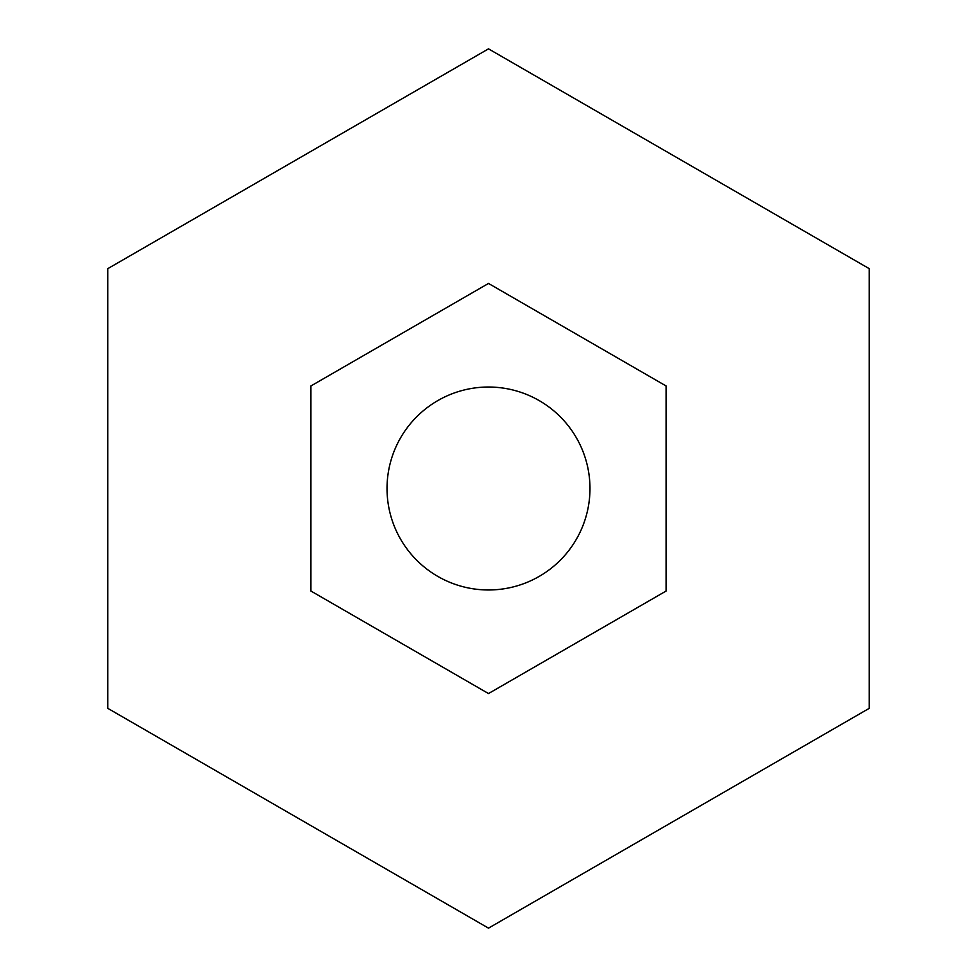 <?xml version="1.0" encoding="UTF-8"?>
<svg xmlns="http://www.w3.org/2000/svg" width="977" height="977" viewBox="0 0 977 977"><rect width="100%" height="100%" fill="white"/><g stroke="black" fill="none" stroke-linecap="round" stroke-linejoin="round"><path stroke-width="1.47" d="M488.5 48.85L869.249 268.675L869.249 708.325L488.5 928.15L107.751 708.325L107.751 268.675L488.5 48.85M488.5 283.44L666.082 385.964L666.082 591.036L488.5 693.56L310.918 591.036L310.918 385.964L488.5 283.44M488.5 387.026A101.474 101.474 0 0 0 387.026 488.5A101.474 101.474 0 0 0 488.5 589.974A101.474 101.474 0 0 0 589.974 488.5A101.474 101.474 0 0 0 488.5 387.026"/></g></svg>
